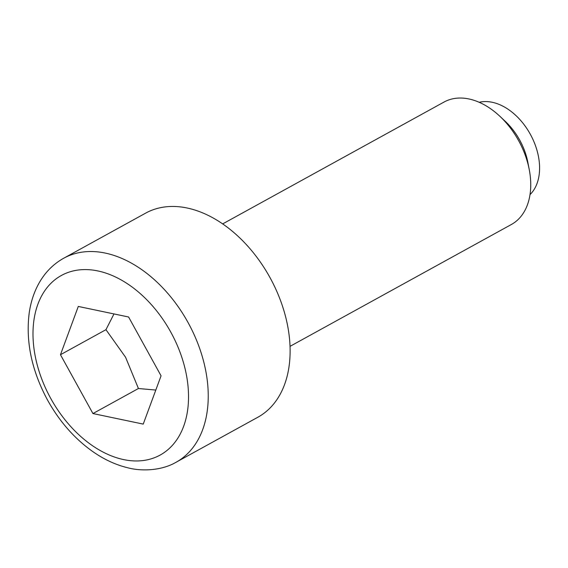 <?xml version="1.0" encoding="UTF-8"?>
<svg xmlns="http://www.w3.org/2000/svg" width="568" height="568" viewBox="0 0 568 568"><rect width="100%" height="100%" fill="white"/><g stroke="black" fill="none" stroke-linecap="round" stroke-linejoin="round"><path stroke-width="0.85" d="M222.656 223.913L444.013 102.055A69.871 46.753 61.2 0 1 499.925 116.333L505.357 121.438A53.569 35.848 61.2 0 1 519.677 140.055A53.569 35.848 61.2 0 1 527.835 162.278L529.248 169.598A69.871 46.753 61.2 0 1 511.406 224.481L290.049 346.338M479.2 102.297A53.569 35.848 61.2 0 1 530.292 134.211A53.569 35.848 61.2 0 1 530.022 194.611M499.925 116.333A69.871 46.753 61.2 0 1 518.605 140.608A69.871 46.753 61.2 0 1 529.248 169.598M63.701 258.241L145.578 213.17A116.454 77.922 61.2 0 1 269.906 277.433A116.454 77.922 61.2 0 1 257.9 417.21L176.023 462.281A116.454 77.922 61.2 0 0 188.029 322.503A116.454 77.922 61.2 0 0 63.701 258.241C53.186 264.113 44.865 272.583 38.723 283.673C33.945 292.392 30.771 302.148 29.209 312.925C25.588 341.645 31.73 370.755 47.641 400.248C59.668 421.811 74.926 439.071 93.415 452.021C104.448 459.626 115.801 464.858 127.466 467.705C141.546 471.511 161.56 470.723 176.023 462.281M113.983 313.926L105.953 329.681L125.571 357.236L138.429 388.512L92.939 413.554L60.464 354.723L78.292 306.443L128.588 316.994L161.063 375.817L143.235 424.097L92.939 413.554M105.953 329.681L60.464 354.723M138.429 388.512L155.802 390.06M50.779 398.502A102.481 68.572 -118.8 0 0 160.29 454.989A102.481 68.572 -118.8 0 0 170.748 332.046A102.481 68.572 -118.8 0 0 61.237 275.551A102.481 68.572 -118.8 0 0 50.779 398.502"/></g></svg>
